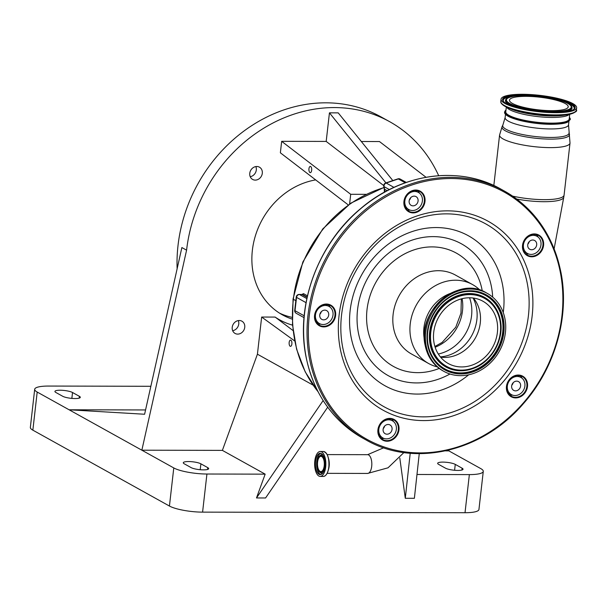 <?xml version="1.0" encoding="UTF-8"?>
<svg xmlns="http://www.w3.org/2000/svg" width="607" height="607" viewBox="0 0 607 607"><rect width="100%" height="100%" fill="white"/><g stroke="black" fill="none" stroke-linecap="round" stroke-linejoin="round"><path stroke-width="0.91" d="M317.59 462.117A7.61 3.422 -89.9 0 0 320.891 471.571A7.61 3.422 -89.9 0 0 324.221 465.797A7.61 3.422 -89.9 0 0 320.921 456.35A7.61 3.422 -89.9 0 0 317.59 462.117M317.18 461.889A8.544 3.839 -89.9 0 0 319.532 471.95A8.544 3.839 -89.9 0 0 324.631 466.024A8.544 3.839 -89.9 0 0 323.47 457.579A8.544 3.839 -89.9 0 0 319.57 455.956A8.544 3.839 -89.9 0 0 317.18 461.889M315.579 461.366A10.706 4.81 -89.9 0 0 320.223 474.659A10.706 4.81 -89.9 0 0 324.912 466.548A10.706 4.81 -89.9 0 0 320.268 453.254A10.706 4.81 -89.9 0 0 315.579 461.366M325.678 466.973A12.474 5.607 -89.9 0 0 320.276 451.487A12.474 5.607 -89.9 0 0 314.813 460.941A12.474 5.607 -89.9 0 0 320.223 476.427A12.474 5.607 -89.9 0 0 325.678 466.973M301.854 294.441L303.538 293.644L307.461 295.829M307.188 297.051L302.612 294.509L299.175 294.433A2.944 2.944 0 0 0 296.239 297.043L294.721 310.382A2.944 0.637 6.5 0 0 295.017 310.716L304.198 315.815M416.857 191.569L416.652 190.469M534.145 234.727L533.902 234.279M518.431 376.052A11.783 10.213 -60.9 0 1 518.044 375.399M508.56 393.844L509.88 394.998M316.103 321.998A11.783 10.213 -60.9 0 1 316.854 322.135M422.381 201.016A9.818 8.513 119.1 0 0 418.375 192.411A9.818 8.513 119.1 0 0 404.839 200.978A9.818 8.513 119.1 0 0 408.837 209.582A9.818 8.513 119.1 0 0 422.381 201.016M540.974 244.902A9.818 8.513 119.1 0 0 536.975 236.298A9.818 8.513 119.1 0 0 523.431 244.856A9.818 8.513 119.1 0 0 527.437 253.46A9.818 8.513 119.1 0 0 540.974 244.902M524.896 386.022A9.818 8.513 119.1 0 0 520.889 377.417A9.818 8.513 119.1 0 0 507.353 385.984A9.818 8.513 119.1 0 0 511.352 394.588A9.818 8.513 119.1 0 0 524.896 386.022M396.363 429.354A9.818 8.513 119.1 0 0 392.357 420.757A9.818 8.513 119.1 0 0 378.821 429.316A9.818 8.513 119.1 0 0 382.82 437.92A9.818 8.513 119.1 0 0 396.363 429.354M333 315.018A9.818 8.513 119.1 0 0 329.002 306.414A9.818 8.513 119.1 0 0 315.458 314.98A9.818 8.513 119.1 0 0 319.464 323.584A9.818 8.513 119.1 0 0 333 315.018M406.265 182.426L400.256 179.088A2.944 2.557 119.1 0 0 399.148 178.807A2.944 2.557 119.1 0 0 398.321 178.944A2.944 1.062 -108.6 0 0 397.881 178.875L385.733 182.973A2.944 2.944 0 0 0 383.776 186.296A2.944 1.009 -10.5 0 0 384.072 186.637L384.55 189.217L387.205 190.697M397.881 178.875L397.881 178.875A2.944 2.944 0 0 1 400.256 179.088M385.733 182.973A2.944 1.062 71.4 0 1 386.173 183.041L393.966 187.373M328.706 315.01A5.008 4.34 119.1 0 0 326.665 310.617A5.008 4.34 119.1 0 0 319.76 314.987A5.008 4.34 119.1 0 0 321.801 319.373A5.008 4.34 119.1 0 0 328.706 315.01M319.904 314.229A5.008 4.34 119.1 0 0 321.293 311.725M392.061 429.346A5.008 4.34 119.1 0 0 390.02 424.961A5.008 4.34 119.1 0 0 383.116 429.331A5.008 4.34 119.1 0 0 385.157 433.717A5.008 4.34 119.1 0 0 392.061 429.346M383.26 428.565A5.008 4.34 119.1 0 0 384.648 426.068M520.601 386.014A5.008 4.34 119.1 0 0 518.553 381.621A5.008 4.34 119.1 0 0 511.648 385.991A5.008 4.34 119.1 0 0 513.689 390.377A5.008 4.34 119.1 0 0 520.601 386.014M511.792 385.233A5.008 4.34 119.1 0 0 513.181 382.729M536.679 244.887A5.008 4.34 119.1 0 0 534.638 240.501A5.008 4.34 119.1 0 0 527.726 244.871A5.008 4.34 119.1 0 0 529.774 249.257A5.008 4.34 119.1 0 0 536.679 244.887M527.87 244.105A5.008 4.34 119.1 0 0 529.258 241.609M418.079 201.008A5.008 4.34 119.1 0 0 416.038 196.615A5.008 4.34 119.1 0 0 409.133 200.985A5.008 4.34 119.1 0 0 411.174 205.371A5.008 4.34 119.1 0 0 418.079 201.008M409.277 200.227A5.008 4.34 119.1 0 0 410.666 197.723M291.876 343.979A3.118 1.404 -89.9 0 0 290.525 340.11A3.118 1.404 -89.9 0 0 289.16 342.469A3.118 1.404 -89.9 0 0 290.51 346.347A3.118 1.404 -89.9 0 0 291.876 343.979M294.668 340.952L261.655 317.044L257.421 354.2L313.075 385.126M505.972 110.11A32.877 7.079 6.5 0 0 504.895 111.377A32.877 7.079 6.5 0 0 551.816 123.365A32.877 7.079 6.5 0 0 570.155 118.813A32.877 7.079 6.5 0 0 569.389 117.333M349.609 203.975L350.709 194.301L281.671 141.325L280.366 152.805L348.274 204.916M292.528 325.147A79.358 68.796 -60.9 0 1 275.13 317.074L293.044 330.565M275.13 317.074L261.655 317.044M406.978 209.901A11.29 9.788 119.1 0 0 410.074 210.128M404.27 204.718A11.29 9.788 119.1 0 0 408.761 211.221A11.29 9.788 119.1 0 0 419.953 209.612A11.29 9.788 119.1 0 0 424.225 197.988A11.29 9.788 119.1 0 0 419.733 191.478A11.29 9.788 119.1 0 0 408.541 193.094A11.29 9.788 119.1 0 0 404.27 204.718M404.05 204.984A11.783 10.213 119.1 0 0 416.478 212.351A11.783 10.213 119.1 0 0 424.877 197.958A11.783 10.213 119.1 0 0 412.449 190.59A11.783 10.213 119.1 0 0 404.05 204.984M317.605 323.903A11.29 9.788 119.1 0 0 320.701 324.13M314.896 318.721A11.29 9.788 119.1 0 0 319.388 325.223A11.29 9.788 119.1 0 0 330.58 323.614A11.29 9.788 119.1 0 0 334.852 311.99A11.29 9.788 119.1 0 0 330.36 305.48A11.29 9.788 119.1 0 0 319.168 307.096A11.29 9.788 119.1 0 0 314.896 318.721M314.676 318.986A11.783 10.213 119.1 0 0 327.105 326.354A11.783 10.213 119.1 0 0 335.504 311.96A11.783 10.213 119.1 0 0 323.076 304.593A11.783 10.213 119.1 0 0 314.676 318.986M380.961 438.239A11.29 9.788 119.1 0 0 384.056 438.466M378.252 433.057A11.29 9.788 119.1 0 0 382.751 439.567A11.29 9.788 119.1 0 0 393.935 437.951A11.29 9.788 119.1 0 0 398.215 426.326A11.29 9.788 119.1 0 0 393.715 419.824A11.29 9.788 119.1 0 0 382.531 421.433A11.29 9.788 119.1 0 0 378.252 433.057M378.032 433.322A11.783 10.213 119.1 0 0 390.46 440.69A11.783 10.213 119.1 0 0 398.86 426.304A11.783 10.213 119.1 0 0 386.431 418.929A11.783 10.213 119.1 0 0 378.032 433.322M509.493 394.907A11.29 9.788 119.1 0 0 512.596 395.134M506.784 389.724A11.29 9.788 119.1 0 0 511.284 396.227A11.29 9.788 119.1 0 0 522.468 394.618A11.29 9.788 119.1 0 0 526.747 382.994A11.29 9.788 119.1 0 0 522.248 376.484A11.29 9.788 119.1 0 0 511.064 378.1A11.29 9.788 119.1 0 0 506.784 389.724M506.564 389.99A11.783 10.213 119.1 0 0 518.993 397.357A11.783 10.213 119.1 0 0 527.392 382.964A11.783 10.213 119.1 0 0 514.964 375.596A11.783 10.213 119.1 0 0 506.564 389.99M525.579 253.787A11.29 9.788 119.1 0 0 528.674 254.007M522.862 248.597A11.29 9.788 119.1 0 0 527.362 255.107A11.29 9.788 119.1 0 0 538.553 253.491A11.29 9.788 119.1 0 0 542.825 241.874A11.29 9.788 119.1 0 0 538.326 235.364A11.29 9.788 119.1 0 0 527.142 236.98A11.29 9.788 119.1 0 0 522.862 248.597M522.642 248.862A11.783 10.213 119.1 0 0 535.071 256.237A11.783 10.213 119.1 0 0 543.47 241.844A11.783 10.213 119.1 0 0 531.042 234.477A11.783 10.213 119.1 0 0 522.642 248.862M551.262 124.276A31.913 6.874 -173.5 0 1 505.73 113.638M350.709 194.301L366.051 194.339M327.697 407.206L265.578 497.975L256.488 497.952L265.16 474.15L222.374 450.379L141.856 450.197L173.777 467.936A24.94 5.372 6.5 0 0 206.926 474.021L265.16 474.15M150.855 386.287L48.606 386.06A24.94 5.372 6.5 0 0 34.69 389.277L30.35 427.389A24.94 5.372 6.5 0 0 32.854 430.158L169.436 506.041A24.94 5.372 6.5 0 0 202.586 512.133L465.023 512.71A24.94 5.372 6.5 0 0 478.938 509.493L483.278 471.389A24.94 5.372 6.5 0 0 480.774 468.612L448.854 450.88L448.854 450.113M416.979 474.484L469.363 474.598A24.94 5.372 6.5 0 0 483.278 471.389M399.801 458.035L405.286 498.286L414.376 498.301L419.255 453.657M405.286 498.286L410.211 453.262M445.561 450.872L448.854 450.88M438.686 175.704A147.296 127.69 119.1 0 0 389.686 121.704A147.296 127.69 119.1 0 0 186.584 250.167L141.856 450.197L69.115 409.786L145.566 409.953M257.421 354.2L222.374 450.379M315.678 179.9A73.644 63.841 119.1 0 0 252.368 250.319A73.644 63.841 119.1 0 0 282.384 314.843A73.644 63.841 119.1 0 0 292.21 319.115M249.765 173.291A7.018 6.078 119.1 0 0 252.626 179.437A7.018 6.078 119.1 0 0 262.3 173.314A7.018 6.078 119.1 0 0 259.439 167.168A7.018 6.078 119.1 0 0 249.765 173.291M232.223 327.294A7.018 6.078 119.1 0 0 235.076 333.44A7.018 6.078 119.1 0 0 244.75 327.325A7.018 6.078 119.1 0 0 241.89 321.179A7.018 6.078 119.1 0 0 232.223 327.294M385.946 182.897L329.442 112.841L326.187 141.423L383.738 185.59M329.442 112.841L338.213 112.864L392.828 180.575M361.317 141.499L379.474 141.545L426.031 177.274M281.671 141.325L326.187 141.423M238.308 320.579A7.018 6.078 -60.9 0 1 238.763 323.994A7.018 6.078 -60.9 0 1 232.678 330.709M255.851 166.568A7.018 6.078 -60.9 0 1 256.306 169.99A7.018 6.078 -60.9 0 1 250.221 176.705M292.172 317.37A73.644 63.841 -60.9 0 1 279.44 313.083M389.686 121.704L381.128 116.954A147.296 127.69 119.1 0 0 178.026 245.418A147.296 127.69 119.1 0 0 177.13 268.772M34.69 389.277A24.94 5.372 6.5 0 0 37.194 392.054L69.115 409.786L144.603 414.247L181.872 247.557L186.584 250.167M323.144 400.559L256.488 497.952M311.664 170.294A3.118 1.404 -89.9 0 0 310.314 166.424A3.118 1.404 -89.9 0 0 308.948 168.784A3.118 1.404 -89.9 0 0 310.298 172.661A3.118 1.404 -89.9 0 0 311.664 170.294M538.09 237.056A11.29 9.788 119.1 0 0 536.262 234.545M522.012 378.176A11.29 9.788 119.1 0 0 520.184 375.672M393.48 421.516A11.29 9.788 119.1 0 0 391.652 419.005M330.117 307.18A11.29 9.788 119.1 0 0 328.296 304.668M419.498 193.178A11.29 9.788 119.1 0 0 417.669 190.666M200.894 463.824A9.325 2.011 6.5 0 0 190.583 461.616A9.325 2.011 6.5 0 0 183.291 462.754A9.325 2.011 6.5 0 0 184.225 463.786L191.076 467.595A9.325 2.011 6.5 0 0 201.38 469.803A9.325 2.011 6.5 0 0 208.679 468.665A9.325 2.011 6.5 0 0 207.738 467.633L200.894 463.824L200.219 469.712M445.447 468.156A9.325 2.011 6.5 0 0 455.751 470.364A9.325 2.011 6.5 0 0 463.042 469.234A9.325 2.011 6.5 0 0 462.109 468.194L455.265 464.385A9.325 2.011 6.5 0 0 444.954 462.177A9.325 2.011 6.5 0 0 437.662 463.316A9.325 2.011 6.5 0 0 438.595 464.355L445.447 468.156M506.321 107.014L505.775 111.794A31.913 6.874 6.5 0 0 551.391 123.138A31.913 6.874 6.5 0 0 569.199 119.025L569.738 114.237M79.373 396.31L72.529 392.509A9.325 2.011 6.5 0 0 62.218 390.301A9.325 2.011 6.5 0 0 54.926 391.432A9.325 2.011 6.5 0 0 55.859 392.471L62.703 396.272A9.325 2.011 6.5 0 0 73.015 398.48A9.325 2.011 6.5 0 0 80.306 397.35A9.325 2.011 6.5 0 0 79.373 396.31L79.16 398.154M555.428 112.712A38.051 8.195 -173.5 0 1 501.041 99.191A38.051 8.195 -173.5 0 1 522.263 94.29A38.051 8.195 -173.5 0 1 576.65 107.811A38.051 8.195 -173.5 0 1 555.428 112.712M551.725 110.656A29.553 6.366 -173.5 0 1 509.478 100.155A29.553 6.366 -173.5 0 1 525.966 96.346A29.553 6.366 -173.5 0 1 568.213 106.847A29.553 6.366 -173.5 0 1 551.725 110.656M479.909 290.085A45.168 39.159 119.1 0 0 472.519 284.554A45.168 39.159 119.1 0 0 427.76 291.003A45.168 39.159 119.1 0 0 410.666 337.5A45.168 39.159 119.1 0 0 428.648 363.525A45.168 39.159 119.1 0 0 437.245 366.871M450.189 293.5A37.513 32.52 119.1 0 0 424.285 339.017A37.513 32.52 119.1 0 0 424.445 339.837M505.001 319.062A44.63 38.689 119.1 0 0 487.231 293.348A44.63 38.689 119.1 0 0 443.011 299.721A44.63 38.689 119.1 0 0 426.122 345.656A44.63 38.689 119.1 0 0 443.884 371.37A44.63 38.689 119.1 0 0 488.104 364.997A44.63 38.689 119.1 0 0 505.001 319.062M497.057 321.74A35.646 30.904 119.1 0 0 482.868 301.201A35.646 30.904 119.1 0 0 447.549 306.292A35.646 30.904 119.1 0 0 434.058 342.978A35.646 30.904 119.1 0 0 448.247 363.517A35.646 30.904 119.1 0 0 483.567 358.426A35.646 30.904 119.1 0 0 497.057 321.74M440.583 357.159A35.646 30.904 119.1 0 0 442.404 357.356A35.646 30.904 119.1 0 0 479.94 312.226A35.646 30.904 119.1 0 0 474.553 299.494A35.646 30.904 119.1 0 0 473.422 298.052M322.878 454.969A9.272 4.166 -89.9 0 0 320.382 455.28L319.57 455.956M320.86 453.338A10.706 4.81 -89.9 0 0 316.771 461.366A10.706 4.81 -89.9 0 0 320.815 474.583M319.532 471.95L320.344 472.633A9.272 4.166 -89.9 0 0 322.841 472.952M325.375 475.607A12.406 5.577 -89.9 0 0 328.873 466.973C328.03 472.891 326.187 476.047 323.356 476.434A12.474 5.607 -89.9 0 0 328.819 466.98A12.474 5.607 -89.9 0 0 323.417 451.494L320.276 451.487M323.417 451.494C327.507 452.769 329.328 457.928 328.873 466.973A12.406 5.577 -89.9 0 0 325.428 452.329M328.433 469.598A9.378 4.219 -89.9 0 0 329.153 466.237A9.378 4.219 -89.9 0 0 328.455 458.353M403.905 452.556L388.017 467.815L367.592 473.437A9.378 4.219 -89.9 0 0 371.696 466.328A9.378 4.219 -89.9 0 0 368.646 454.962A9.378 4.219 -89.9 0 0 367.63 454.681L327.15 454.597M295.829 300.677L293.363 299.304A134.526 116.62 119.1 0 0 317.992 391.621M384.026 187.616A119.799 103.85 119.1 0 0 293.363 299.304A2.944 0.637 -173.5 0 1 293.067 298.978L292.483 324.563L296.595 349.2L305.245 371.924L318.114 391.849M554.123 248.794L563.759 197.26A35.373 7.618 -173.5 0 1 544.047 201.699A35.373 7.618 -173.5 0 1 516.709 199.058M568.934 121.317L568.531 124.83L570.019 143.047L564.085 195.09A35.449 7.633 -173.5 0 1 544.312 199.657A35.449 7.633 -173.5 0 1 512.627 196.129M570.019 143.047A35.449 7.633 -173.5 0 1 550.246 147.622A35.449 7.633 -173.5 0 1 499.576 135.027L493.825 185.514M569.427 134.139A33.969 7.314 -173.5 0 1 550.526 139.117A33.969 7.314 -173.5 0 1 516.36 134.815A33.969 7.314 -173.5 0 1 502.148 126.476L499.576 135.027M569.032 132.554A33.393 7.193 -173.5 0 1 550.45 137.448A33.393 7.193 -173.5 0 1 516.861 133.221A33.393 7.193 -173.5 0 1 502.892 125.019L502.148 126.476M301.671 294.441A2.944 1.328 -89.9 0 1 301.99 294.524A11.783 10.213 -60.9 0 0 302.612 294.509A0.979 0.85 119.1 0 0 303.538 293.644M384.368 192.427L384.254 188.876A2.944 1.009 -10.5 0 0 384.55 189.217A11.783 10.213 -60.9 0 1 384.724 192.032M306.846 298.606L299.494 294.524L301.99 294.524L307.112 297.369M299.175 294.433A2.944 1.328 -89.9 0 1 299.494 294.524A2.944 2.557 119.1 0 0 296.535 297.377L295.017 310.716A2.944 2.557 119.1 0 0 296.216 313.295L304.031 317.636M306.042 302.658L296.535 297.377A2.944 0.637 -173.5 0 1 296.239 297.043M318.66 323.136A11.783 10.213 -60.9 0 1 319.54 324.168M509.235 394.641L509.857 394.99M405.233 182.79L398.321 178.944L386.173 183.041A2.944 2.557 119.1 0 0 384.072 186.637L389.368 189.581M317.909 323.971A10.805 9.363 119.1 0 0 316.649 322.81M568.531 124.83A31.913 6.874 -173.5 0 1 550.731 128.942A31.913 6.874 -173.5 0 1 505.115 117.599L502.892 125.019M362.607 438.042C332.241 420.423 313.311 393.033 305.837 355.884C295.639 304.274 318.227 243.544 360.596 208.649C401.667 173.268 459.241 165.218 500.904 189.111A142.387 123.433 119.1 0 0 359.822 209.445A142.387 123.433 119.1 0 0 305.936 355.998A142.387 123.433 119.1 0 0 362.607 438.042L366.029 439.946C413.815 467.724 482.262 451.949 523.226 403.852C554.821 368.373 569.632 317.302 561.103 273.173C553.622 236.024 534.699 208.641 504.326 191.015A142.387 123.433 119.1 0 0 363.244 211.35A142.387 123.433 119.1 0 0 309.358 357.902A142.387 123.433 119.1 0 0 366.029 439.946M561.005 273.059A142.387 123.433 119.1 0 0 504.326 191.015L500.904 189.111M560.564 273.59A141.401 122.584 119.1 0 0 411.44 185.15A141.401 122.584 119.1 0 0 310.655 357.849A141.401 122.584 119.1 0 0 459.772 446.282A141.401 122.584 119.1 0 0 560.564 273.59M206.926 474.021L202.586 512.133M469.363 474.598L465.023 512.71M173.777 467.936L169.436 506.041M569.358 114.321A31.913 6.874 -173.5 0 1 552.044 117.447A31.913 6.874 -173.5 0 1 506.678 107.181M576.65 107.811L576.4 109.988A38.051 8.195 -173.5 0 1 555.177 114.898A38.051 8.195 -173.5 0 1 500.79 101.377C500.35 103.319 502.854 105.489 508.294 107.887L511.602 109.245A33.203 7.155 6.5 0 0 552.81 115.967A33.203 7.155 6.5 0 0 564.093 115.224L567.621 114.647A37.535 8.081 -173.5 0 1 554.866 115.482A37.535 8.081 -173.5 0 1 508.294 107.887A37.535 8.081 -173.5 0 1 501.352 103.069M575.474 111.513A37.535 8.081 -173.5 0 1 567.621 114.647C574.746 112.811 577.667 111.263 576.4 109.988M207.738 467.633L207.533 469.469M37.194 392.054L32.854 430.158M462.109 468.194L461.897 470.03M455.265 464.385L454.59 470.273M72.529 392.509L71.854 398.397M531.125 283.515A108.084 93.698 119.1 0 0 417.138 215.917A108.084 93.698 119.1 0 0 340.095 347.925A108.084 93.698 119.1 0 0 454.082 415.522A108.084 93.698 119.1 0 0 531.125 283.515M527.43 284.197A104.616 90.686 119.1 0 0 417.1 218.77A104.616 90.686 119.1 0 0 342.538 346.536A104.616 90.686 119.1 0 0 452.86 411.963A104.616 90.686 119.1 0 0 527.43 284.197M503.249 312.582A85.815 74.395 119.1 0 0 502.626 285.252A85.815 74.395 119.1 0 0 412.123 231.578A85.815 74.395 119.1 0 0 350.952 336.384A85.815 74.395 119.1 0 0 468.68 374.807M492.679 297.119A75.405 65.366 119.1 0 0 491.541 287.308A75.405 65.366 119.1 0 0 412.024 240.152A75.405 65.366 119.1 0 0 358.282 332.241A75.405 65.366 119.1 0 0 449.969 374.003M522.9 94.646C512.703 94.267 494.819 96.877 506.17 103.425C518.408 109.981 545.868 112.69 554.783 112.356C564.98 112.735 582.872 110.125 571.521 103.569C559.275 97.014 531.823 94.313 522.9 94.646M503.241 100.641A35.859 7.724 -173.5 0 1 523.166 95.284A35.859 7.724 -173.5 0 1 570.823 104.032A35.859 7.724 -173.5 0 1 574.176 108.721C573.843 110.633 567.348 111.84 554.699 112.333C533.136 112.735 503.241 105.17 503.241 100.641M561.536 100.876A35.699 7.686 -173.5 0 1 570.641 104.396A35.699 7.686 -173.5 0 1 574.078 108.881M503.302 100.815A35.699 7.686 -173.5 0 1 517.323 95.838M560.686 112.181A33.529 7.223 6.5 0 0 571.991 107.439L571.877 107.06A33.37 7.185 6.5 0 1 553.334 112.045A33.37 7.185 6.5 0 1 519.584 107.773A33.37 7.185 6.5 0 1 505.859 99.533L505.661 99.874A33.529 7.223 6.5 0 0 515.609 107.044M524.615 95.595C532.574 95.299 557.082 97.712 568.008 103.562C578.137 109.412 562.173 111.741 553.068 111.407C545.109 111.703 520.609 109.29 509.683 103.433C499.553 97.59 515.518 95.261 524.615 95.595M482.262 290.92A64.812 56.185 119.1 0 0 482.178 290.465A64.812 56.185 119.1 0 0 413.837 249.932A64.812 56.185 119.1 0 0 367.637 329.085A64.812 56.185 119.1 0 0 439.195 368.434M472.519 284.554L455.402 275.047A45.168 39.159 119.1 0 0 410.651 281.496A45.168 39.159 119.1 0 0 393.548 327.985A45.168 39.159 119.1 0 0 411.531 354.018L428.648 363.525M442.928 370.839C433.375 365.293 427.427 356.688 425.082 345.034C416.88 310.83 458.528 275.153 486.275 292.809A44.63 38.689 119.1 0 0 442.055 299.19A44.63 38.689 119.1 0 0 425.166 345.125A44.63 38.689 119.1 0 0 442.928 370.839L443.884 371.37M503.438 319.586A42.862 37.156 119.1 0 0 458.232 292.779A42.862 37.156 119.1 0 0 427.685 345.133A42.862 37.156 119.1 0 0 472.883 371.939A42.862 37.156 119.1 0 0 503.438 319.586M502.581 319.684A42.133 36.526 119.1 0 0 456.54 293.917A42.133 36.526 119.1 0 0 428.117 344.799A42.133 36.526 119.1 0 0 428.155 345.011A42.133 36.526 119.1 0 0 472.656 371.112A42.133 36.526 119.1 0 0 502.581 319.684M428.147 344.973A41.989 36.397 119.1 0 0 472.512 370.877A41.989 36.397 119.1 0 0 502.293 319.646A41.989 36.397 119.1 0 0 456.479 293.94M500.343 320.155A39.812 34.508 119.1 0 0 500.335 320.086A39.812 34.508 119.1 0 0 458.293 295.427A39.812 34.508 119.1 0 0 430.014 344.017A39.812 34.508 119.1 0 0 473.513 368.366A39.812 34.508 119.1 0 0 473.574 368.343M430.302 344.055A39.66 34.379 119.1 0 0 473.635 368.32A39.66 34.379 119.1 0 0 500.396 320.428A39.66 34.379 119.1 0 0 500.358 320.223A39.66 34.379 119.1 0 0 458.475 295.655A39.66 34.379 119.1 0 0 430.302 344.055M499.963 320.762A38.939 33.757 119.1 0 0 458.907 296.406A38.939 33.757 119.1 0 0 431.152 343.957A38.939 33.757 119.1 0 0 472.216 368.312A38.939 33.757 119.1 0 0 499.963 320.762M440.348 356.878A38.613 33.476 119.1 0 0 476.51 307.984A38.613 33.476 119.1 0 0 473.058 297.999M438.307 354.025A40.259 34.903 119.1 0 0 471.176 303.712A40.259 34.903 119.1 0 0 469.56 297.771M435.136 347.227A40.259 34.903 119.1 0 0 462.109 298.682A40.259 34.903 119.1 0 0 462.109 298.674M564.085 195.09L563.759 197.26M383.988 187.426L350.8 203.155L322.795 228.9L302.863 261.981L293.067 298.978M418.375 192.411L414.793 190.423M536.975 236.298L533.386 234.302M520.889 377.417L517.308 375.43M392.357 420.757L388.776 418.762M329.002 306.414L325.42 304.426M367.63 454.681L383.7 447.776M319.464 323.584L315.883 321.589M382.82 437.92L379.238 435.932M511.352 394.588L507.771 392.592M527.437 253.46L523.849 251.473M408.837 209.582L405.256 207.586M367.592 473.437L327.105 473.346M383.776 186.296L384.254 188.876M294.721 310.382A2.944 2.944 0 0 0 296.216 313.295M570.155 118.813C570.899 118.873 570.049 119.981 567.606 122.128C566.756 122.606 563.478 124.162 551.368 124.306C529.19 124.329 501.124 117.197 504.895 111.377M505.517 114.093L505.115 117.599M323.356 476.434L320.223 476.427M500.79 101.377L501.041 99.191M505.859 99.533C505.502 98.6 510.108 95.549 524.531 95.572C544.32 95.587 570.61 101.24 571.877 107.06M486.275 292.809L487.231 293.348M428.155 345.011L428.117 344.799C423.906 324.813 437.321 300.791 456.54 293.917M500.335 320.086L500.396 320.428C504.349 339.298 491.769 361.802 473.635 368.32L473.513 368.366M434.908 346.476L442.139 342.409L455.758 327.249L460.963 313.189L461.358 298.872"/></g></svg>
